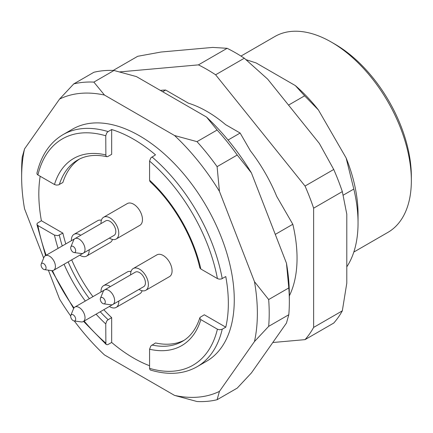 <?xml version="1.0" encoding="UTF-8"?>
<svg xmlns="http://www.w3.org/2000/svg" width="433" height="433" viewBox="0 0 433 433"><rect width="100%" height="100%" fill="white"/><g stroke="black" fill="none" stroke-linecap="round" stroke-linejoin="round"><path stroke-width="0.65" d="M346.795 266.831A127.313 73.502 -120 0 0 358.048 223.006A127.313 73.502 -120 0 0 353.815 189.053L346.124 157.958L318.396 109.928L304.626 95.817L288.535 105.105M343.19 195.186L353.815 189.053M275.28 234.394L292.811 224.272L276.703 196.371A116.087 67.023 -120 0 0 250.415 150.841L240.142 133.045L228.05 140.027M240.142 133.045L225.609 124.655A116.087 67.023 -120 0 0 188.436 103.195L165.655 90.042L162.694 91.753M304.626 95.817L295.333 85.582L256.12 62.942L246.058 59.689M40.182 176.258A134.008 77.372 -120 0 0 41.395 220.727L62.872 233.127A104.694 60.447 -120 0 0 65.811 243.914M71.705 259.854A104.694 60.447 -120 0 0 92.943 296.637M103.801 309.709A104.694 60.447 -120 0 0 111.671 317.649L111.671 342.449A134.008 77.372 -120 0 0 133.586 358.069A134.008 77.372 -120 0 0 149.574 365.733M149.574 349.231L149.574 368.359A130.658 75.439 -120 0 0 217.415 329.188L200.852 319.624A108.044 62.379 60 0 1 149.574 349.231L150.776 346.054L155.496 342.952A104.694 60.447 -120 0 0 184.095 340.306M200.852 319.624L199.873 318.585L200.116 317.34L204.3 314.78L225.777 327.18A134.008 77.372 -120 0 0 225.777 276.573L221.323 278.993L219.152 279.133L217.415 278.581A130.658 75.439 -120 0 0 149.574 161.081L149.574 180.204A108.044 62.379 60 0 1 200.852 269.017L217.415 278.581M149.574 161.081L150.744 157.98L155.496 154.846A134.008 77.372 -120 0 0 111.671 129.543L111.671 154.343L107.703 156.589L106.789 156.67L105.89 155.799L105.749 135.778A130.658 75.439 -120 0 0 37.909 174.943L54.471 184.507A108.044 62.379 60 0 1 105.749 154.9M79.461 159.073A104.694 60.447 -120 0 0 62.872 182.52L58.428 184.934L56.279 185.075L54.471 184.507M116.179 239.011L139.864 225.333A12.562 7.253 -120 0 0 142.468 219.585A12.562 7.253 -120 0 0 136.985 206.942A12.562 7.253 -120 0 0 127.302 203.575L103.611 217.252A12.562 7.253 60 0 1 113.294 220.619A12.562 7.253 60 0 1 118.777 233.263A12.562 7.253 60 0 1 116.179 239.011A12.562 7.253 60 0 1 109.403 238.09M145.791 290.305L169.482 276.627A12.562 7.253 -120 0 0 172.08 270.874A12.562 7.253 -120 0 0 166.597 258.23A12.562 7.253 -120 0 0 156.914 254.864L133.223 268.541A12.562 7.253 60 0 1 142.906 271.908A12.562 7.253 60 0 1 148.389 284.551A12.562 7.253 60 0 1 145.791 290.305A12.562 7.253 60 0 1 139.015 289.379M89.155 249.781A12.562 7.253 60 0 1 89.166 250.361A12.562 7.253 60 0 1 86.562 256.109L110.253 242.431A12.562 7.253 -120 0 0 112.472 239.438M101.392 220.245A12.562 7.253 -120 0 0 97.69 220.673L74 234.35A12.562 7.253 60 0 1 80.776 235.271M118.766 301.07A12.562 7.253 60 0 1 118.777 301.649A12.562 7.253 60 0 1 116.179 307.398L139.864 293.72A12.562 7.253 -120 0 0 142.089 290.727M131.004 271.534A12.562 7.253 -120 0 0 127.302 271.962L103.611 285.639A12.562 7.253 60 0 1 110.388 286.565M58.092 248.369A108.044 62.379 60 0 1 54.471 235.114L57.822 235.666L62.872 233.127M100.245 311.76A104.694 60.447 -120 0 0 108.12 319.7L111.671 317.649M196.999 141.645A175.051 101.068 60 0 1 217.101 166.651L237.235 155.025A175.051 101.068 -120 0 0 217.133 130.019L196.999 141.645L174.553 135.524A166.678 96.229 60 0 1 219.439 191.364L217.101 166.651M268.666 299.555A175.051 101.068 60 0 1 268.666 326.358L288.8 314.731A175.051 101.068 -120 0 0 289.347 301.649A175.051 101.068 -120 0 0 288.8 287.934L268.666 299.555L254.48 281.683A166.678 96.229 60 0 1 254.48 341.534L268.666 326.358M288.8 314.731L286.462 323.067L251.421 372.921L237.235 388.098L217.101 399.724A175.051 101.068 60 0 1 196.999 401.515L174.553 395.399L104.467 354.936A166.678 96.229 60 0 1 74.319 320.967M43.663 258.079L24.535 208.776A166.678 96.229 60 0 1 21.65 177.184L21.65 170.348A175.051 101.068 60 0 1 22.197 157.26L24.535 148.925L59.575 99.07A166.678 96.229 60 0 1 104.467 95.06L93.864 82.102A175.051 101.068 60 0 0 73.762 83.899L93.896 72.273A175.051 101.068 -120 0 1 113.998 70.476L93.864 82.102M73.762 83.899L59.575 99.07M70.687 315.976A166.678 96.229 60 0 1 59.575 299.095L48.361 270.176M217.101 399.724L219.439 391.389A166.678 96.229 60 0 1 174.553 395.399M254.48 341.534L219.439 391.389M237.235 155.025L251.421 172.902L286.462 263.221L288.8 287.934M219.439 191.364L254.48 281.683M113.998 70.476L136.444 76.598L206.53 117.062L217.133 130.019M104.467 95.06L174.553 135.524M225.777 327.18L222.221 329.232A134.008 77.372 60 0 1 197.037 366.756L206.514 361.284A134.008 77.372 -120 0 0 206.514 206.541A134.008 77.372 -120 0 0 72.5 129.169L63.029 134.641A134.008 77.372 60 0 1 108.12 131.594L106.67 133.018L105.749 135.778M21.65 177.184A166.678 96.229 60 0 1 24.535 148.925M206.53 117.062A166.678 96.229 60 0 1 251.421 172.902M286.462 263.221A166.678 96.229 60 0 1 289.347 294.808L289.347 301.649M111.671 342.449L107.66 344.711L106.296 344.538L105.89 343.926L105.749 323.927A108.044 62.379 60 0 1 96.083 314.163M41.395 220.727L37.206 223.298L36.957 224.548L37.909 225.55A130.658 75.439 -120 0 0 46.158 255.259M111.671 129.543L108.12 131.594M54.471 235.114L37.909 225.55M358.048 223.006L358.048 214.113A116.423 67.218 -120 0 0 346.124 157.958M289.347 295.842A127.313 73.502 -120 0 0 292.811 224.272M165.655 90.042A127.313 73.502 -120 0 0 160.378 90.41M318.396 109.928A116.423 67.218 -120 0 0 295.333 85.582M353.815 252.066L387.93 232.364A113.073 65.28 -120 0 0 411.35 180.604L411.35 176.502A108.044 62.379 -120 0 0 334.953 44.171A108.044 62.379 -120 0 0 334.947 44.171L331.397 42.12A113.073 65.28 -120 0 0 274.863 36.518L240.981 56.079M411.35 180.604A113.073 65.28 -120 0 0 331.397 42.12L334.953 44.171M150.083 181.676L149.574 180.204M200.852 269.017L199.829 267.848M217.415 329.188L219.52 329.773L222.221 329.232M150.527 370.063L149.97 369.685L149.574 368.359M108.12 319.7L106.686 321.107L105.749 323.927M37.909 174.943L37.222 174.391L36.908 173.27M75.678 250.777A3.54 2.046 60 0 1 74.07 252.547A3.54 2.046 60 0 1 71.407 250.355A3.54 2.046 60 0 1 70.839 246.951A3.54 2.046 60 0 1 73.632 246.75A3.54 2.046 60 0 1 75.678 250.777M70.839 246.951L73.567 240.277A8.373 4.833 60 0 1 74.909 238.659A8.373 4.833 60 0 1 81.366 240.905A8.373 4.833 60 0 1 85.02 249.332A8.373 4.833 60 0 1 83.288 253.164A8.373 4.833 60 0 1 81.209 253.522L74.07 252.547M74.909 238.659L105.706 220.879A8.373 4.833 60 0 1 112.163 223.125A8.373 4.833 60 0 1 115.817 231.552A8.373 4.833 60 0 1 114.085 235.384L83.288 253.164M101.024 223.58A12.562 7.253 60 0 1 103.611 217.252M105.289 302.066A3.54 2.046 60 0 1 103.682 303.836A3.54 2.046 60 0 1 101.019 301.644A3.54 2.046 60 0 1 100.451 298.24A3.54 2.046 60 0 1 103.243 298.039A3.54 2.046 60 0 1 105.289 302.066M100.451 298.24L103.178 291.566A8.373 4.833 60 0 1 104.521 289.948A8.373 4.833 60 0 1 110.978 292.194A8.373 4.833 60 0 1 114.631 300.621A8.373 4.833 60 0 1 112.899 304.459A8.373 4.833 60 0 1 110.826 304.81L103.682 303.836M104.521 289.948L135.318 272.168A8.373 4.833 60 0 1 141.775 274.414A8.373 4.833 60 0 1 145.428 282.841A8.373 4.833 60 0 1 143.696 286.673L112.899 304.459M130.636 274.874A12.562 7.253 60 0 1 133.223 268.541M46.066 267.875A3.54 2.046 60 0 1 44.458 269.645A3.54 2.046 60 0 1 41.795 267.453A3.54 2.046 60 0 1 41.227 264.049A3.54 2.046 60 0 1 44.02 263.849A3.54 2.046 60 0 1 46.066 267.875M41.227 264.049L43.955 257.375A8.373 4.833 60 0 1 45.297 255.757A8.373 4.833 60 0 1 51.754 257.998A8.373 4.833 60 0 1 55.408 266.43A8.373 4.833 60 0 1 53.676 270.262A8.373 4.833 60 0 1 51.597 270.62L44.458 269.645M84.511 252.455A8.373 4.833 60 0 1 84.473 252.482L53.676 270.262M86.562 256.109A12.562 7.253 60 0 1 79.786 255.183M71.413 240.678A12.562 7.253 60 0 1 74 234.35M75.678 319.164A3.54 2.046 60 0 1 74.07 320.934A3.54 2.046 60 0 1 71.407 318.742A3.54 2.046 60 0 1 70.839 315.338A3.54 2.046 60 0 1 73.632 315.137A3.54 2.046 60 0 1 75.678 319.164M70.839 315.338L73.567 308.664A8.373 4.833 60 0 1 74.909 307.046A8.373 4.833 60 0 1 81.366 309.292A8.373 4.833 60 0 1 85.02 317.719A8.373 4.833 60 0 1 83.288 321.551A8.373 4.833 60 0 1 81.209 321.908L74.07 320.934M114.123 303.75A8.373 4.833 60 0 1 114.085 303.771L83.288 321.551M116.179 307.398A12.562 7.253 60 0 1 109.403 306.477M101.024 291.966A12.562 7.253 60 0 1 103.611 285.639M272.795 342.514L305.038 339.634L333.735 323.067A167.511 96.716 -120 0 0 342.324 310.845L346.795 283.128L346.795 214.167L342.324 191.608A167.511 96.716 -120 0 0 333.735 169.476L319.354 143.442L267.632 79.098L244.309 58.222A167.511 96.716 -120 0 0 227.13 48.307L212.749 47.413L161.027 52.03L137.705 56.295L113.202 70.444M305.038 339.634A167.511 96.716 -120 0 0 313.627 327.413L313.627 208.176A167.511 96.716 -120 0 0 305.038 186.044L215.612 74.79A167.511 96.716 -120 0 0 198.433 64.874L119.789 71.9M342.324 310.845L313.627 327.413M342.324 191.608L313.627 208.176M333.735 169.476L305.038 186.044M244.309 58.222L215.612 74.79M227.13 48.307L198.433 64.874M151.945 345.004A104.694 60.447 -120 0 0 182.38 341.372C190.439 336.75 196.273 328.858 199.889 317.692M59.316 235.179A104.694 60.447 -120 0 0 62.255 245.966M68.154 261.905A104.694 60.447 -120 0 0 89.387 298.689M151.945 156.898A134.008 77.372 60 0 1 222.221 278.625M106.946 156.703C95.471 154.251 85.712 155.36 77.686 160.031A104.694 60.447 -120 0 0 59.316 184.572M52.469 270.641A130.658 75.439 -120 0 0 73.978 307.901M84.148 321.053A130.658 75.439 -120 0 0 105.749 343.055M85.312 301.043A108.044 62.379 60 0 1 64.073 264.26M36.94 173.135C41.27 155.209 49.968 142.376 63.029 134.641M106.182 344.441L83.574 321.389M73.637 308.502L51.776 270.636M45.584 255.589L36.924 224.483M150.657 370.101C168.35 375.314 183.809 374.199 197.037 366.756M149.97 181.573C173.476 203.153 192.934 236.846 199.862 268M45.297 255.757L74.866 238.686M74.909 307.046L104.483 289.975"/></g></svg>
